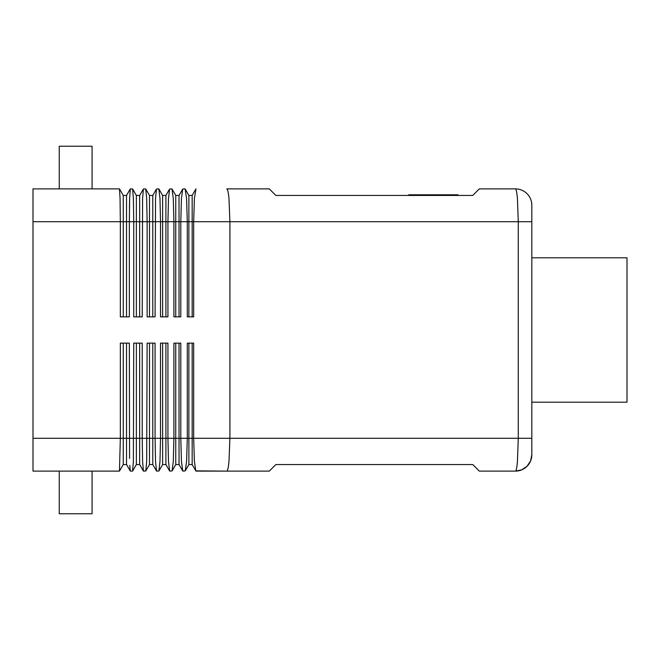 <?xml version="1.0" encoding="UTF-8"?>
<svg xmlns="http://www.w3.org/2000/svg" width="660" height="660" viewBox="0 0 660 660"><rect width="100%" height="100%" fill="white"/><g stroke="black" fill="none" stroke-linecap="round" stroke-linejoin="round"><path stroke-width="0.99" d="M129.781 465.333L130.292 471.075L132.586 471.116L133.378 461.505L133.732 343.126L142.213 343.126L142.213 438.298L142.593 461.505L143.443 471.116L145.761 471.026L146.677 461.505L147.122 343.126L155.075 343.126L155.075 438.298L155.537 461.505L156.569 471.116L158.911 470.992L159.984 461.505L160.52 438.298L160.52 343.126L167.937 343.126L167.937 438.298L168.49 461.505L169.694 471.116L172.062 470.943L173.283 461.505L173.91 438.298L173.91 343.126L180.799 343.126L180.799 438.298L181.442 461.505L182.82 471.116L185.212 470.893L186.574 461.505L187.3 438.298L187.3 343.126L193.669 343.126L193.669 438.298L194.403 461.505L195.805 470.869L226.751 471.116C227.617 470.968 228.36 467.767 228.979 461.505L229.903 438.298L192.159 438.298L192.159 464.549L188.875 464.549L185.212 470.893M195.946 188.884L194.403 198.495L193.669 221.702L518.273 221.702L517.432 198.495C516.871 192.233 516.202 189.032 515.419 188.884A16.409 16.409 0 0 1 527.027 193.694A16.409 16.409 0 0 0 515.419 188.884L479.317 188.884L472.758 195.451L275.847 195.451L269.288 188.884L226.751 188.884C227.617 189.032 228.36 192.233 228.979 198.495L229.903 221.702L229.903 438.298L518.273 438.298L517.432 461.505C516.879 467.734 516.211 470.935 515.435 471.116A16.409 16.409 0 0 0 527.027 466.306A16.409 16.409 0 0 1 515.419 471.116L479.317 471.116L472.758 464.549L275.847 464.549L269.288 471.116L195.946 471.116M130.317 471.116L126.53 464.549L123.247 464.549L119.46 471.116L120.343 438.298L120.343 343.126L129.352 343.126L129.558 458.461M123.247 343.126L123.247 438.298L33 438.298L33 471.116L119.46 471.116M120.07 198.495L119.46 188.884L33 188.884L33 221.702L120.343 221.702L120.07 198.495M119.46 188.884L123.247 195.451L123.247 221.702L120.343 221.702L120.343 316.874L129.352 316.874L129.352 221.702L133.732 221.702L133.378 198.495L132.619 188.941L130.292 188.925L129.64 198.495L130.317 188.884M192.159 316.874L192.159 221.702L193.669 221.702L193.669 316.874L187.3 316.874L187.3 221.702L186.574 198.495L185.081 188.884L182.713 189.073L181.442 198.495L180.799 221.702L180.799 316.874L173.91 316.874L173.91 221.702L173.283 198.495L171.963 188.884L169.612 189.032L168.49 198.495L167.937 221.702L167.937 316.874L160.52 316.874L160.52 221.702L159.984 198.495L158.837 188.884L156.511 188.991L155.537 198.495L155.075 316.874L147.122 316.874L147.122 221.702L146.677 198.495L145.712 188.884L143.401 188.958L142.593 198.495L142.213 316.874L133.732 316.874L133.732 221.702L136.373 221.702L136.373 195.451L132.619 188.941M92.07 188.884L92.07 146.223L59.251 146.223L59.251 188.884M92.07 471.116L92.07 513.777L59.251 513.777L59.251 471.116M531.828 257.804L627 257.804L627 402.196L531.828 402.196M457.982 195.451L457.982 194.791L408.771 194.791L408.771 195.451M433.372 195.451L433.372 194.791M195.805 189.131L192.159 195.451L188.875 195.451L185.212 189.106M188.875 316.874L188.875 221.702L192.159 221.702L192.159 195.451M179.033 316.874L179.033 221.702L188.875 221.702L188.875 195.451M33 438.298L33 221.702M182.713 189.073L179.033 195.451L175.75 195.451L172.062 189.057M175.75 316.874L175.75 221.702L179.033 221.702L179.033 195.451M165.907 316.874L165.907 221.702L175.75 221.702L175.75 195.451M169.612 189.032L165.907 195.451L162.624 195.451L158.911 189.007M162.624 316.874L162.624 221.702L165.907 221.702L165.907 195.451M152.782 316.874L152.782 221.702L162.624 221.702L162.624 195.451M156.511 188.991L152.782 195.451L149.498 195.451L145.761 188.974M149.498 316.874L149.498 221.702L152.782 221.702L152.782 195.451M139.656 316.874L139.656 221.702L149.498 221.702L149.498 195.451M143.401 188.958L139.656 195.451L136.373 195.451M136.373 316.874L136.373 221.702L139.656 221.702L139.656 195.451M129.434 208.576L129.616 199.402M129.64 198.495L129.352 221.702L126.53 221.702L126.53 195.451L123.247 195.451M130.292 188.925L126.53 195.451M126.53 316.874L126.53 221.702L123.247 221.702L123.247 316.874M195.805 470.869L192.159 464.549M188.875 343.126L188.875 464.549M192.159 343.126L192.159 438.298L179.033 438.298L179.033 464.549L175.75 464.549L172.062 470.943M182.713 470.927L179.033 464.549M175.75 343.126L175.75 464.549M179.033 343.126L179.033 438.298L165.907 438.298L165.907 464.549L162.624 464.549L158.911 470.992M169.612 470.968L165.907 464.549M162.624 343.126L162.624 464.549M165.907 343.126L165.907 438.298L152.782 438.298L152.782 464.549L149.498 464.549L145.761 471.026M156.511 471.009L152.782 464.549M149.498 343.126L149.498 464.549M152.782 343.126L152.782 438.298L139.656 438.298L139.656 464.549L136.373 464.549L132.619 471.058M136.373 343.126L136.373 464.549M139.656 343.126L139.656 438.298L126.53 438.298L126.53 464.549M143.401 471.042L139.656 464.549M126.53 343.126L126.53 438.298L123.247 438.298L123.247 464.549M527.027 193.694A16.409 16.409 0 0 1 531.828 205.293A16.409 16.409 0 0 0 527.027 193.694M531.828 205.293L531.828 221.702L531.828 205.293M531.828 438.298L531.828 221.702L518.273 221.702L518.273 438.298L531.828 438.298L531.828 454.707A16.409 16.409 0 0 1 527.027 466.306A16.409 16.409 0 0 0 531.828 454.707L530.558 460.993L526.944 466.389L521.779 469.813L515.46 471.116"/></g></svg>
